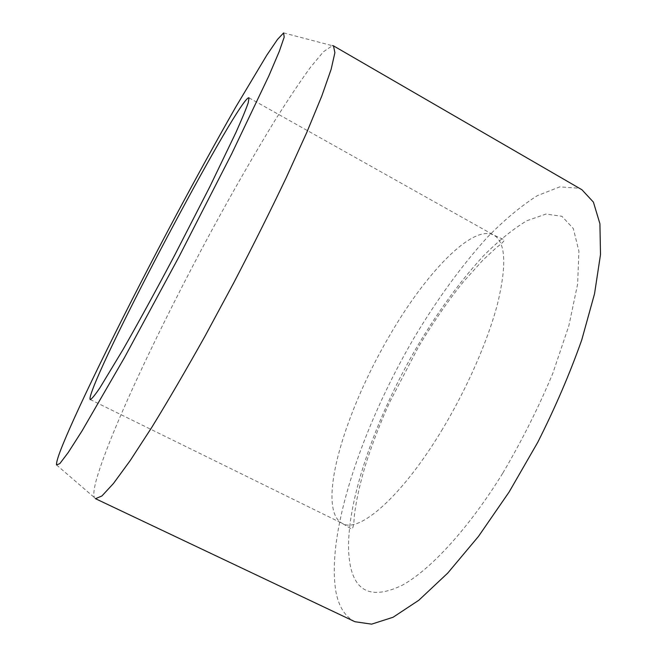 <?xml version="1.0" encoding="UTF-8"?>
<svg xmlns="http://www.w3.org/2000/svg" width="657" height="657" viewBox="0 0 657 657"><rect width="100%" height="100%" fill="white"/><g stroke="black" fill="none" stroke-linecap="round" stroke-linejoin="round"><path stroke-width="0.49" stroke-dasharray="3.29 2.46" d="M95.487 498.688L94.46 497.628C93.171 494.77 93.935 488.365 96.751 478.395C111.058 429.555 160.637 325.051 210.913 231.929C232.964 191.335 254.218 154.329 274.675 120.896C287.791 99.995 299.641 82.24 310.227 67.63L323.392 51.796L332.516 45.588M354.92 621.719C345.319 616.8 339.053 607.158 336.121 592.795C325.437 534.108 362.188 426.582 414.009 337.977C436.987 299.518 461.428 265.954 487.33 237.3C504.453 219.824 521.1 205.953 537.278 195.687L559.748 186.884L578.784 188.206L581.946 189.758M442.629 428.914C402.421 496.298 358.993 533.73 342.486 523.498C338.035 521.215 335.004 516.698 333.386 509.972C325.42 476.719 352.152 399.456 389.264 336.17C425.21 273.764 472.605 223.495 493.998 235.222L495.148 235.953C505.685 243.739 506.514 266.216 497.645 303.378C488.2 339.883 467.464 387.581 442.629 428.914M502.687 473.327C468.457 528.729 430.335 569.865 402.33 585.198C374.096 598.782 356.94 593.115 350.879 568.198C339.406 520.048 371.952 423.018 418.337 344.588C438.835 310.4 460.508 280.859 483.355 255.967C498.384 240.897 512.887 229.162 526.84 220.752L546.008 214.051L561.924 216.309L573.315 228.529L578.907 251.204L577.634 284.038L568.888 325.65L552.742 373.521C538.543 407.496 521.863 440.773 502.687 473.327M90.255 399.555L342.486 523.498L351.273 528.893C352.85 529.649 353.868 525.362 354.32 516.016C355.856 502.572 359.141 487.092 364.175 469.566C369.209 452.213 379.13 425.161 390.069 401.394L418.328 347.183C432.914 322.743 447.885 301.013 463.234 282.001L482.969 260.057L496.626 247.418C503.319 242.384 505.586 239.706 503.426 239.394L493.998 235.222L248.872 97.762M283.619 32.924L332.031 45.612M56.551 464.951L94.46 497.628"/><path stroke-width="0.99" d="M249.028 97.942L248.206 102.862C245.964 109.341 241.842 119.278 235.838 132.673L209.887 186.596L174.918 254.735C156.259 290.049 138.101 323.195 123.048 349.508L99.897 387.844C94.879 395.218 91.66 399.119 90.255 399.555C89.557 399.111 90.173 396.253 92.087 390.989C110.91 338.306 239.518 96.768 248.872 97.762L249.028 97.942M61.216 448.632C78.503 404.893 128.189 305.168 176.224 215.061C197.231 175.78 217.032 139.851 235.625 107.263L266.824 55.131L277.509 39.42L283.619 32.924L284.185 37.17L279.282 51.402L268.803 75.982L231.609 153.993L178.975 256.805L124.395 357.737L82.051 430.893L68.246 452.484L59.812 463.62L56.551 464.951C56.198 462.98 57.75 457.543 61.216 448.632M332.516 45.588L333.485 45.85L334.889 52.683L331.144 69.297L321.79 96.045L306.729 132.542L286.353 177.447C270.405 210.913 252.929 245.923 233.925 282.485L205.14 335.916C185.997 370.121 168.192 400.647 151.71 427.493L130.193 460.59L113.464 483.47L101.909 495.978L95.487 498.688L354.92 621.719L371.607 624.15L393.083 617.252L418.796 600.268L447.746 573.076L478.477 536.408L509.167 491.929L537.812 442.202C555.305 407.43 569.956 373.332 581.757 339.907L594.536 293.802L600.506 254.538L599.915 223.725L593.411 202.126L581.946 189.758L333.485 45.85"/></g></svg>
